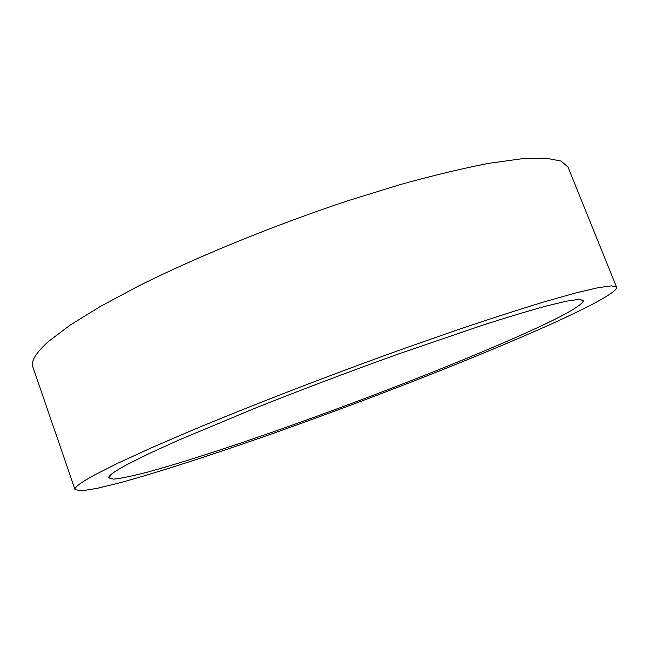<?xml version="1.0" encoding="UTF-8"?>
<svg xmlns="http://www.w3.org/2000/svg" width="649" height="649" viewBox="0 0 649 649"><rect width="100%" height="100%" fill="white"/><g stroke="black" fill="none" stroke-linecap="round" stroke-linejoin="round"><path stroke-width="0.97" d="M94.859 474.825L118.175 463.053L150.584 448.175L191.447 430.563C252.242 405.13 330.349 374.944 403.978 348.545L456.628 330.138C489.484 319.048 518.567 309.654 543.862 301.947L575.379 293.032L597.891 287.726L611.455 285.86L616.55 287.134C618.221 291.977 585.641 308.859 539.871 329.116C463.905 362.621 357.193 403.921 261.904 437.337C207.68 456.239 157.553 472.448 120.771 482.54L97.285 488.324L81.466 490.863L75.041 489.597C74.083 487.504 80.687 482.58 94.859 474.825M75.041 489.597L32.888 367.074C30.673 361.298 35.922 352.732 48.626 341.366L70.043 325.165L100.546 306.328L139.6 285.471C198.091 256.355 274.486 225.154 347.686 200.817L400.303 184.567C433.386 175.408 462.907 168.326 488.892 163.321L521.666 158.778L545.736 158.137L561.044 161.041L567.98 167.012L616.55 287.134M519.606 335.752C453.432 365.111 357.096 402.461 271.826 432.348C223.337 449.254 178.962 463.556 147.088 472.237C132.347 476.041 121.209 478.345 113.664 479.14L108.683 477.818C108.245 475.766 114.865 471.093 128.543 463.8L149.838 453.229L178.767 440.079L256.428 407.653C302.345 389.392 349.487 371.569 397.861 354.176L483.789 324.792C508.248 316.996 529.024 310.749 546.109 306.06L566.115 301.25L578.462 299.408L583.435 300.317C583.029 305.249 561.75 317.061 519.606 335.752M112.634 473.267L108.683 477.818M577.464 299.473L583.435 300.317"/></g></svg>
